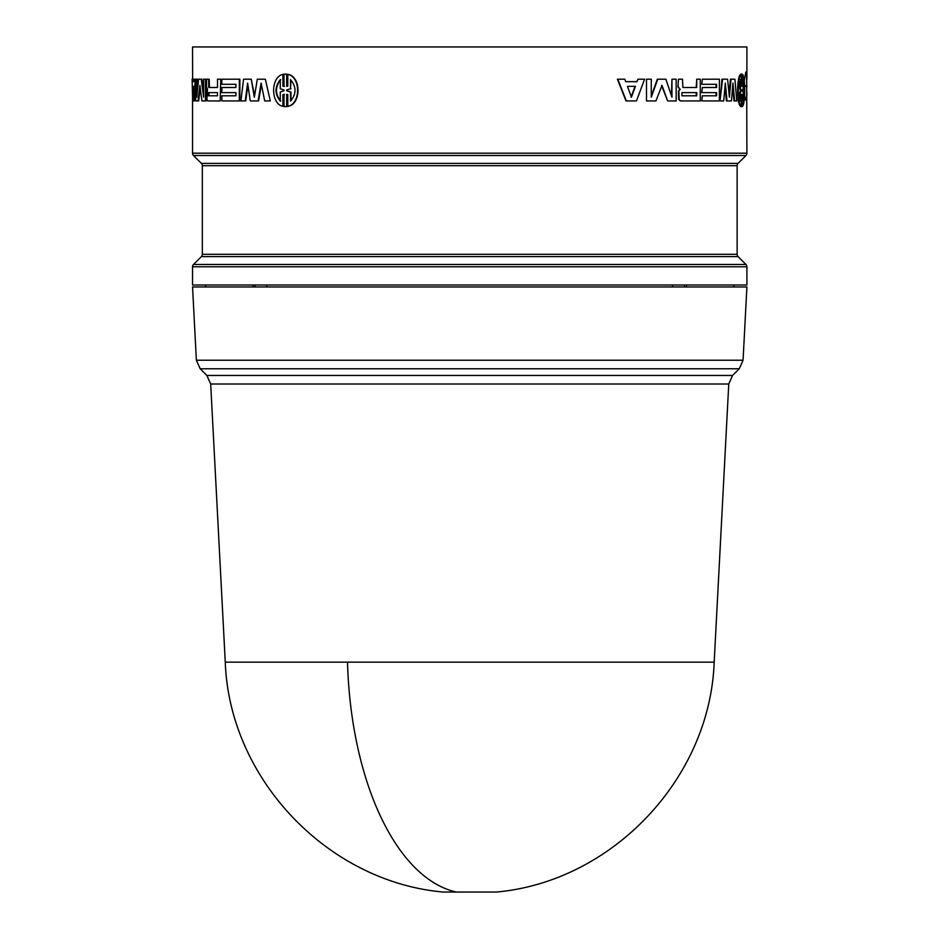 <?xml version="1.0" encoding="UTF-8"?>
<svg xmlns="http://www.w3.org/2000/svg" width="939" height="939" viewBox="0 0 939 939"><rect width="100%" height="100%" fill="white"/><g stroke="black" fill="none" stroke-linecap="round" stroke-linejoin="round"><path stroke-width="1.41" d="M210.688 384.004L225.266 662.159L714.18 662.159L728.758 384.004L210.688 384.004L206.885 375.459L200.183 368.757L739.263 368.757L732.561 375.459L728.758 384.004M225.266 662.159C229.386 778.478 327.242 881.721 443.185 892.05L496.273 892.05C612.216 881.721 710.06 778.478 714.18 662.159M745.953 264.481A3.263 3.263 0 0 1 746.904 266.782L746.904 284.998L192.542 284.998L192.542 266.782A3.263 3.263 0 0 1 193.493 264.481L201.369 256.605A3.263 3.263 0 0 0 202.331 254.305L737.127 254.305A3.263 3.263 0 0 0 738.077 256.605L745.953 264.481L193.493 264.481M737.127 165.698L202.331 165.698A3.263 3.263 0 0 0 201.369 163.386L738.077 163.386A3.263 3.263 0 0 0 737.127 165.698L737.127 254.305M744.263 80.965L745.812 72.068L746.646 72.057L746.904 153.21A3.263 3.263 0 0 1 745.953 155.522L193.493 155.522A3.263 3.263 0 0 1 192.542 153.21L192.542 96.928M196.38 360.224L743.066 360.224L746.904 286.958L192.542 286.958L196.38 360.224L200.183 368.757M205.582 286.958L205.582 284.998M202.331 165.698L202.331 254.305M738.077 163.386L745.953 155.522M201.369 163.386L193.493 155.522M265.35 79.193L270.303 100.931L265.35 79.193L257.321 79.193L254.34 97.198L251.229 79.193L243.577 79.193L240.9 100.931L245.748 100.931L247.896 84.944M261.371 84.428L258.624 100.931L250.267 100.931L247.626 83.102L245.22 100.931M251.229 79.193L254.586 95.708M209.221 79.193L209.444 87.503L217.508 87.503L208.822 87.503L208.611 79.193L209.221 79.193M220.759 79.193L220.172 100.931L220.759 79.193M208.388 100.931L220.172 100.931M195.711 82.55L194.537 100.931L192.683 100.931L192.096 79.193L193.199 79.193L193.27 81.67L193.986 81.67L192.624 81.67L192.542 46.95L746.904 46.95L746.904 79.381M222.426 95.801L235.9 95.801L221.839 95.801L221.839 100.931L239.868 100.931L239.868 79.193L221.839 79.193L221.839 84.31L235.9 84.31L222.426 84.31M222.426 87.503L235.9 87.503L221.839 87.503L221.839 92.621L235.9 92.621L222.426 92.621M201.239 79.193L198.575 79.193L196.814 97.198L196.814 79.193L195.711 79.193L195.711 100.931L198.047 100.931L199.901 85.402L201.897 100.931L205.477 100.931L205.477 79.193L203.622 79.193L203.622 97.198L201.239 79.193L201.873 79.193L203.622 92.644M205.477 79.193L206.099 79.193L206.099 100.931L205.477 100.931M200.218 87.949L198.681 100.931L198.047 100.931M196.814 79.193L197.448 79.193L197.448 90.355M282.897 74.392C270.538 76.881 270.549 103.877 282.897 106.342L282.897 94.604L284.001 94.358L284.001 106.577L286.677 106.577L286.677 94.358L287.792 94.604L287.792 106.342C300.879 103.889 300.856 76.857 287.792 74.392L287.792 86.13L286.677 86.376L286.677 74.169L284.001 74.169L284.001 86.388L282.897 86.13L282.897 74.392L283.343 86.13L284.435 86.388M285.55 74.064L287.111 74.169L287.111 86.306M287.792 74.392L288.214 74.392C301.278 76.892 301.255 103.889 288.214 106.342L287.792 106.342M287.111 94.44L287.111 106.577L285.55 106.67M284.435 94.358L283.343 94.604L282.897 106.342M725.049 86.353L726.41 100.931L731.446 100.931L732.936 83.102L734.627 100.931L734.005 100.931L732.655 86.564M722.572 79.193L720.013 100.931L721.974 79.193L727.596 79.193L729.403 97.198L731.035 79.193L730.413 79.193L729.087 93.994M680.752 100.931L678.639 99.417L678.404 91.294L679.766 89.099L677.946 86.951L678.439 79.193L677.946 86.951M682.899 87.503L696.21 87.503L696.738 79.193L696.738 87.503L682.899 87.503L682.489 79.193L678.439 79.193M699.731 100.931L680.881 100.931L700.271 100.931L700.271 79.193L696.738 79.193M680.388 100.931L678.639 99.417M625.738 81.67L636.689 81.67L637.968 79.193L637.076 81.67L625.738 81.67L624.811 79.193L617.416 79.193L625.984 100.931L636.478 100.931L644.577 79.193L637.968 79.193M716.011 95.801L716.011 92.621M701.785 92.621L702.337 87.503L701.785 92.621M716.011 87.503L716.011 84.31M701.785 84.31L702.337 79.193L701.785 84.31M701.785 100.931L702.337 95.801L701.785 100.931M671.467 95.778L671.948 79.193L671.948 97.198L665.868 79.193L657.335 79.193L651.267 96.036M657.769 79.193L651.267 97.198L651.267 79.193L646.501 79.193L646.501 100.931L655.938 100.931L661.995 85.402L667.629 100.931L661.549 85.402M646.501 100.931L646.501 79.193M740.894 74.392L741.61 74.169M741.61 106.577L740.894 106.342M740.589 106.342C736.657 103.842 736.657 76.881 740.589 74.392L741.223 74.392C737.279 76.881 737.291 103.877 741.223 106.342L740.589 106.342M746.904 92.797L746.646 100.121L745.824 100.109L744.604 95.273M686.339 284.998L686.35 286.958M684.355 286.958L684.343 284.998M672.582 286.958L672.594 284.998M266.829 284.998L266.84 286.958M255.079 284.998L255.068 286.958M253.084 286.958L253.084 284.998M740.894 74.169L741.54 74.169L741.54 86.388L741.223 74.392M741.223 106.342L741.54 94.358L741.54 106.577L740.894 106.577M742.256 106.577L741.54 106.577L742.256 106.577L742.256 94.604M742.538 94.604L742.256 106.342M742.538 106.342C745.425 103.889 745.425 76.857 742.538 74.392L742.256 74.392M742.538 74.392L742.256 86.13M742.538 86.13L742.256 74.169L741.54 74.169L742.256 74.169M667.629 100.931L676.162 100.931L676.162 79.193L671.948 79.193M702.337 92.621L716.586 92.621L716.586 95.801L702.337 95.801M702.337 100.931L719.391 100.931L719.391 79.193L702.337 79.193M702.337 84.31L716.586 84.31L716.586 87.503L702.337 87.503M617.768 79.193L626.36 100.931M678.439 86.951L679.766 89.099M680.259 89.158L678.404 91.294M678.897 91.294L679.132 99.417M731.035 79.193L734.908 79.193L736.786 100.931L734.627 100.931M720.6 100.931L723.723 100.931L725.331 83.102L727.009 100.931M235.9 92.621L235.9 95.801M239.328 100.931L239.328 79.193M235.9 84.31L235.9 87.503M193.892 100.931L195.312 79.193L194.127 79.193L193.986 81.67M208.611 79.193L206.557 79.193L206.557 86.951L207.46 89.099L206.885 99.417L207.777 100.931M220.172 79.193L217.508 79.193L217.508 87.503M269.833 100.931L264.716 100.931L261.101 83.102L258.131 100.931M746.646 72.057L745.766 72.068M745.766 100.109L746.646 100.121M743.195 101.119L743.195 91.975L742.256 90.766L743.195 88.759L743.195 79.627L743.195 101.119M741.54 90.766L740.448 91.975L740.448 101.119L740.448 79.627L740.448 88.759L741.54 89.98L740.894 90.766L739.803 88.759L739.803 82.022M635.398 86.329L631.454 97.198L627.463 86.329L635.398 86.329M696.738 95.801L681.937 95.801L681.937 92.621L696.738 92.621L696.738 95.801M290.515 101.119L290.515 91.975L286.677 90.766L286.677 89.98L290.515 88.759L290.515 79.627C296.501 86.775 296.501 93.947 290.515 101.119M284.001 90.766L280.268 91.975L280.268 101.119C274.622 93.959 274.622 86.799 280.268 79.627L280.268 88.759L284.001 89.98L284.001 90.766M193.739 86.329L193.211 97.198L192.788 86.329L193.739 86.329L193.563 89.792M217.508 95.801L208.317 95.801L208.317 92.621L217.508 92.621L217.508 95.801L208.939 95.801L208.939 92.621L217.508 92.621M743.195 97.363L743.195 83.336M740.448 91.975L739.803 91.975L740.894 90.766M739.803 98.736L739.803 91.975M741.54 89.98L740.894 89.98M740.448 88.759L739.803 88.759M627.463 86.329L635.01 86.329L631.078 97.198M681.937 92.621L696.21 92.621L696.21 95.801L681.937 95.801M286.677 90.766L290.515 91.975M290.937 91.975L290.937 100.743M290.515 88.759L290.937 79.991M290.937 88.759L286.677 89.98M287.111 90.766L287.111 89.98M280.714 101.119C275.08 93.959 275.08 86.799 280.714 79.627M206.885 375.459L732.561 375.459M347.5 662.159A244.833 122.41 90 0 0 456.448 892.05M738.077 256.605L201.369 256.605M746.904 266.782L192.542 266.782M746.904 153.21L192.542 153.21M208.611 86.881L209.221 86.881M744.615 85.801L746.904 85.766M746.904 86.411L744.639 86.376M743.066 360.224L739.263 368.757M733.864 286.958L733.864 284.998M741.258 106.67L741.904 106.67M741.258 74.064L741.904 74.064"/></g></svg>
